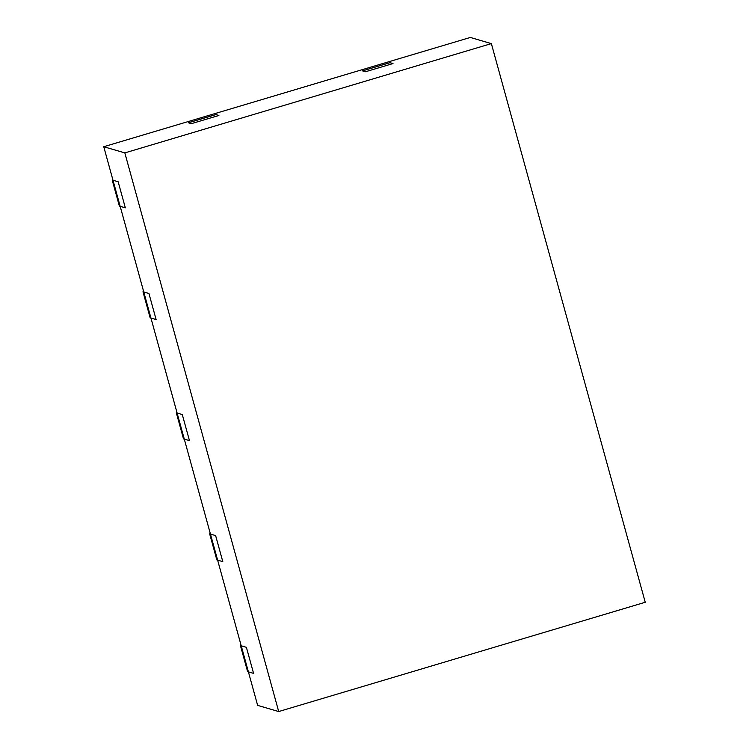 <?xml version="1.0" encoding="UTF-8"?>
<svg xmlns="http://www.w3.org/2000/svg" width="749" height="749" viewBox="0 0 749 749"><rect width="100%" height="100%" fill="white"/><g stroke="black" fill="none" stroke-linecap="round" stroke-linejoin="round"><path stroke-width="1.12" d="M645.245 602.271L278.703 711.55L124.83 152.89L491.363 43.611L645.245 602.271M491.363 43.611L470.297 37.45L103.755 146.729L257.637 705.389L278.703 711.55M103.755 146.729L124.83 152.89M215.909 114.588L188.411 122.78L191.398 123.651L218.886 115.458L215.909 114.588M390.014 62.682L362.516 70.874L365.503 71.745L392.991 63.553L390.014 62.682M253.574 673.379L246.393 647.314L240.429 645.563L247.61 671.638L253.574 673.379M241.103 645.366L240.429 645.563M189.46 440.609L182.279 414.534L176.315 412.793L183.496 438.867L189.46 440.609M176.989 412.587L176.315 412.793M125.336 207.829L118.155 181.764L112.2 180.022L119.381 206.087L125.336 207.829M112.874 179.816L112.2 180.022M156.12 319.561L148.939 293.496L142.975 291.754L150.156 317.819L156.12 319.561M143.649 291.548L142.975 291.754M222.799 561.647L215.618 535.582L209.654 533.831L216.835 559.906L222.799 561.647M210.329 533.634L209.654 533.831"/></g></svg>

